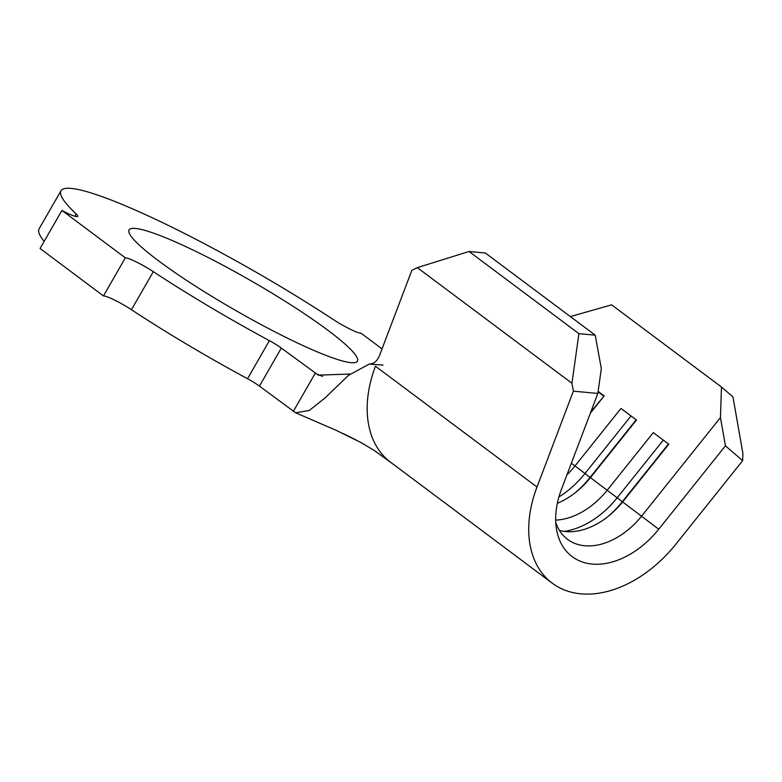 <?xml version="1.0" encoding="UTF-8"?>
<svg xmlns="http://www.w3.org/2000/svg" width="782" height="782" viewBox="0 0 782 782"><rect width="100%" height="100%" fill="white"/><g stroke="black" fill="none" stroke-linecap="round" stroke-linejoin="round"><path stroke-width="1.17" d="M555.758 522.356A66.392 45.424 126.8 0 0 567.585 539.375A66.392 45.424 126.8 0 0 641.807 515.905L720.457 417.539L721.463 386.992L732.949 396.885L742.9 453.443L742.665 460.657L675.971 544.067A110.653 75.707 -53.2 0 1 552.268 583.196L392.212 463.452M158.463 260.758A131.669 16.696 29.9 0 0 280.533 334.706A131.669 16.696 29.9 0 0 357.384 361.196A131.669 16.696 29.9 0 0 328 330.356A131.669 16.696 29.9 0 0 205.93 256.398A131.669 16.696 29.9 0 0 129.089 229.918A131.669 16.696 29.9 0 0 158.463 260.758M356.172 439.992L343.454 433.707M721.463 386.992L611.612 304.843L570.371 316.573M590.361 413.17L604.173 395.887L598.132 391.371M566.96 474.811A66.392 45.424 126.8 0 0 575.005 465.945L620.976 408.448L636.489 420.042L620.976 408.448M557.341 503.305A66.392 45.424 126.8 0 0 576.442 491.761A66.392 45.424 126.8 0 0 590.508 477.548L636.489 420.042M555.679 520.108A66.392 45.424 126.8 0 0 607.311 490.109L653.283 432.612L668.796 444.205L653.283 432.612M559.472 530.44A66.392 45.424 126.8 0 0 608.748 515.924A66.392 45.424 126.8 0 0 622.814 501.702L668.796 444.205M382.027 348.889L361.118 333.249A22.131 2.805 -150.1 0 1 333.132 319.447A210.231 26.666 29.9 0 0 60.986 190.759L39.1 228.813A210.231 26.666 29.9 0 0 44.144 241.374M60.986 190.759A210.231 26.666 29.9 0 0 76.167 213.955A22.131 2.805 -150.1 0 1 77.76 216.399A22.131 2.805 -150.1 0 1 61.934 210.436L40.058 248.49L103.468 295.919A22.131 2.805 -150.1 0 1 131.454 309.721A210.231 26.666 29.9 0 0 247.532 378.703L269.419 340.649A15.493 1.965 -150.1 0 1 281.315 348.068L318.313 375.155L349.984 374.021M61.934 210.436L125.355 257.855L103.468 295.919M125.355 257.855A22.131 2.805 -150.1 0 1 153.331 271.667A210.231 26.666 29.9 0 0 269.419 340.649M281.315 348.068L259.438 386.122L295.596 412.769L336.573 430.511M259.438 386.122A15.493 1.965 29.9 0 0 247.532 378.703M552.268 583.196A110.653 75.707 -53.2 0 1 536.999 487.02L573.382 391.166L571.945 383.258L578.915 333.65L595.219 335.165L485.368 253.016L469.063 251.501L417.324 267.63L411.84 270.357L379.534 355.468C377.315 360.991 373.894 363.865 369.28 364.08L348.371 375.419L325.156 397.852L309.301 410.482L295.596 412.769M392.046 463.374L374.412 450.569L361.216 442.671L336.573 430.52M369.28 364.08L383.043 365.086M595.219 335.165L601.329 368.635L597.849 393.434L573.382 391.166M578.915 333.65L469.063 251.501M571.945 383.258L417.324 267.63M742.665 460.657L725.432 445.818L658.737 529.218A77.457 53 -53.2 0 1 596.725 564.262A77.457 53 -53.2 0 1 556.559 529.522A77.457 53 -53.2 0 1 561.466 489.288L597.849 393.434M725.432 445.818L720.457 417.539M590.811 411.977L604.173 395.887M597.947 392.72L598.435 392.114L603.606 395.975M575.249 492.719A75.238 51.485 126.8 0 0 589.931 477.636L635.913 420.139M558.915 496.932A75.238 51.485 126.8 0 0 584.76 473.775L630.742 416.278M607.555 516.873A75.238 51.485 126.8 0 0 622.247 501.8L668.219 444.303M564.281 531.398A75.238 51.485 126.8 0 0 617.076 497.929L663.048 440.432M658.737 529.218L571.359 463.218M76.167 213.955L74.847 216.243M153.331 271.667L131.454 309.721M322.526 376.396L315.166 373.376L293.279 411.43M390.726 462.387A110.653 75.707 -53.2 0 1 375.458 366.211L536.999 487.02"/></g></svg>
